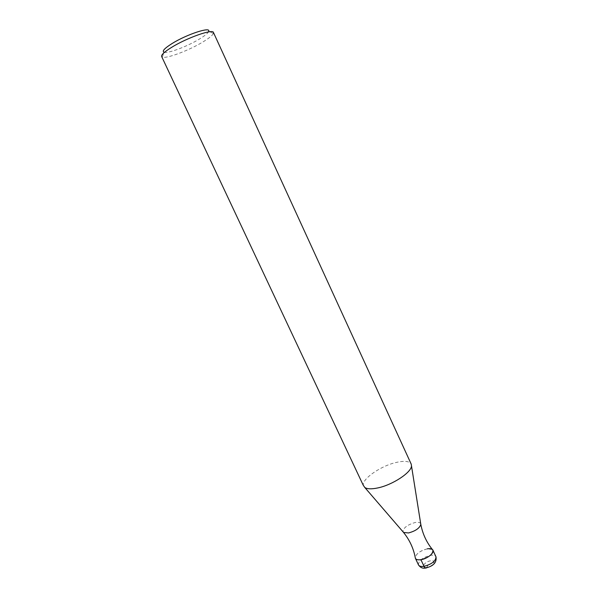 <?xml version="1.0" encoding="UTF-8"?>
<svg xmlns="http://www.w3.org/2000/svg" width="598" height="598" viewBox="0 0 598 598"><rect width="100%" height="100%" fill="white"/><g stroke="black" fill="none" stroke-linecap="round" stroke-linejoin="round"><path stroke-width="0.45" stroke-dasharray="2.99 2.24" d="M432.384 549.495L427.308 548.837C420.431 550.609 416.402 553.486 415.221 557.463M420.7 523.721C420.043 522.398 418.181 521.994 415.117 522.517C407.126 524.872 403.112 528.004 403.082 531.899M363.659 486.144C360.175 480.134 380.373 465.797 396.616 462.359C404.614 460.617 409.473 461.193 411.192 464.078M213.411 33.398L208.65 31.432C207.902 33.219 204.83 35.753 199.44 39.034C187.331 46.465 167.403 53.91 163.942 52.183L162.372 57.094C166.379 58.94 189.013 50.434 202.819 42.017C208.979 38.294 212.514 35.424 213.411 33.398L213.441 32.471M162.372 57.094L161.647 56.518M427.308 548.837C419.437 551.042 415.468 554.211 415.408 558.33M426.441 567.883L428.729 564.093M426.837 567.412C420.297 568.549 424.311 561.649 430.605 560.804C437.138 559.601 433.251 566.545 426.837 567.412M418.473 564.908C418.51 560.737 422.465 557.553 430.336 555.378C433.333 554.944 435.209 555.415 435.979 556.79"/><path stroke-width="0.9" d="M403.082 531.899L403.53 532.437C409.563 539.904 413.457 548.246 415.221 557.463C415.401 559.422 417.307 560.162 420.932 559.691C428.878 557.486 432.877 554.316 432.93 550.197C432.175 548.844 430.298 548.388 427.308 548.837M420.7 523.721L420.82 524.416C422.629 533.835 426.486 542.199 432.384 549.495C435.703 551.775 427.936 558.756 420.932 559.691L424.019 566.328C424.804 567.868 425.612 568.384 426.441 567.883M403.53 532.437L408.486 532.953C415.416 531.091 419.527 528.258 420.82 524.453L411.476 465.79C411.678 472.33 392.452 485.038 377.547 487.983C371.403 489.246 367.142 489.074 364.78 487.467L363.121 485.008L161.647 56.518C161.139 54.852 164.443 51.809 171.566 47.384C186.927 37.801 212.918 28.667 213.441 32.471L411.192 464.078L411.476 465.79M163.942 52.183C161.961 51.092 164.652 48.221 172.007 43.579C186.733 34.333 211.303 26.319 208.65 31.432M418.473 564.908C420.409 567.629 422.756 568.668 425.507 568.025C433.408 566.209 436.899 562.464 435.979 556.79C435.949 560.961 431.965 564.146 424.019 566.328C421.059 566.732 419.213 566.261 418.473 564.908L415.408 558.33C416.133 559.661 417.972 560.109 420.932 559.691M403.568 532.467L364.78 487.467M435.979 556.79L432.93 550.197"/></g></svg>
